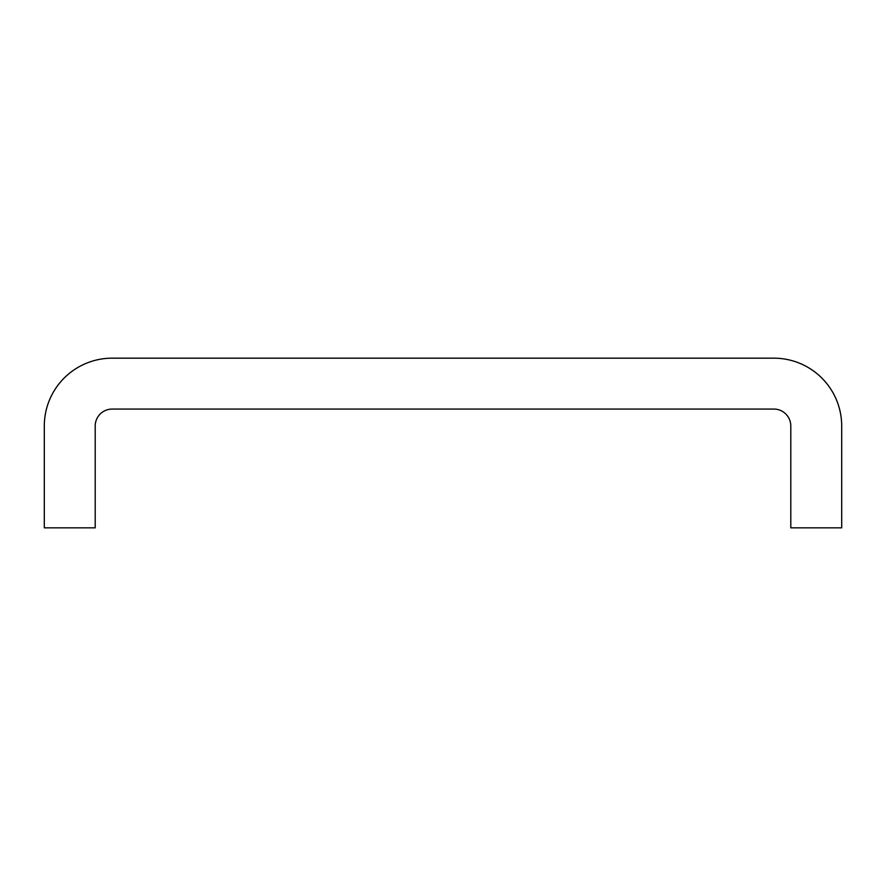 <?xml version="1.0" encoding="UTF-8"?>
<svg xmlns="http://www.w3.org/2000/svg" width="886" height="886" viewBox="0 0 886 886"><rect width="100%" height="100%" fill="white"/><g stroke="black" fill="none" stroke-linecap="round" stroke-linejoin="round"><path stroke-width="1.33" d="M773.832 409.066A16.967 16.967 0 0 1 790.799 426.033L790.799 527.834L841.7 527.834L841.7 426.033A67.868 67.868 0 0 0 773.832 358.165L112.168 358.165A67.868 67.868 0 0 0 44.3 426.033L44.3 527.834L95.201 527.834L95.201 426.033A16.967 16.967 0 0 1 112.168 409.066L773.832 409.066"/></g></svg>
